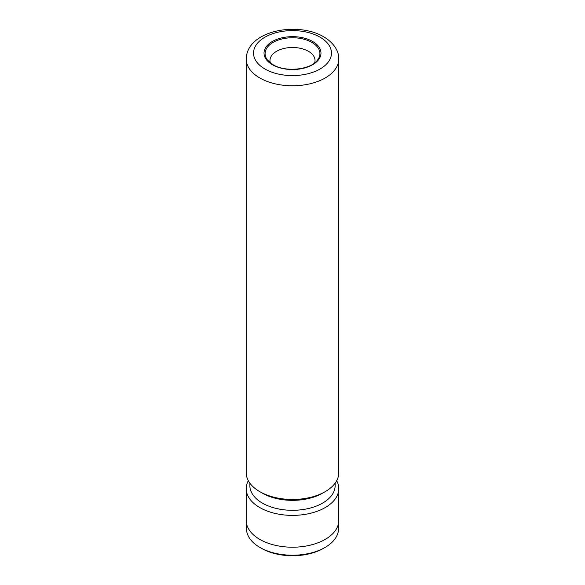 <?xml version="1.0" encoding="UTF-8"?>
<svg xmlns="http://www.w3.org/2000/svg" width="585" height="585" viewBox="0 0 585 585"><rect width="100%" height="100%" fill="white"/><g stroke="black" fill="none" stroke-linecap="round" stroke-linejoin="round"><path stroke-width="0.88" d="M338.539 523.231L338.539 528.643A46.039 26.581 180 0 1 325.055 547.443L323.505 548.335A43.846 25.316 180 0 1 261.495 548.335L259.945 547.443A46.039 26.581 180 0 1 246.46 528.643L246.46 523.231M325.055 547.443A46.039 26.581 180 0 1 259.945 547.443L261.495 548.335M314.642 62.902A22.53 13.009 0 0 0 315.03 60.496A22.53 13.009 0 0 0 308.434 51.297A22.53 13.009 0 0 0 283.879 48.482A22.53 13.009 0 0 0 269.97 60.496A22.53 13.009 0 0 0 270.358 62.902M338.781 59.063L338.781 472.753A46.281 26.72 180 0 1 325.223 491.649A46.281 26.72 180 0 1 259.777 491.649L259.777 491.649A46.281 26.72 180 0 1 246.219 472.753L246.219 59.063A46.281 26.72 180 0 0 259.777 77.951A46.281 26.72 180 0 0 310.211 83.75A46.281 26.72 180 0 0 338.781 59.063C339.073 52.219 334.774 43.319 323.71 36.818C297.626 21.206 246.673 30.478 246.219 59.063M325.223 491.649L322.642 493.14A42.632 24.614 180 0 1 262.358 493.14L259.777 491.649L262.358 493.14M335.132 483.166L335.132 485.682A42.632 24.614 180 0 1 308.814 508.423A42.632 24.614 180 0 1 262.358 503.085A42.632 24.614 180 0 1 249.868 485.682L249.868 483.166M336.682 480.709A46.281 26.72 180 0 1 338.781 488.665A46.281 26.72 180 0 1 310.211 513.352A46.281 26.72 180 0 1 259.777 507.561A46.281 26.72 180 0 1 246.219 488.665A46.281 26.72 180 0 1 248.318 480.709M338.781 488.665L338.781 520.489A46.281 26.72 180 0 1 310.211 545.176A46.281 26.72 180 0 1 259.777 539.385A46.281 26.72 180 0 1 246.219 520.489L246.219 488.665M312.631 41.469A28.475 16.438 180 0 1 312.631 64.716A28.475 16.438 180 0 1 272.369 64.716A28.475 16.438 180 0 1 272.369 41.469A28.475 16.438 180 0 1 312.631 41.469M267.469 60.05L272.976 64.657C285.443 72.577 311.008 69.732 317.531 60.05A27.415 15.832 0 0 0 311.885 42.398A27.415 15.832 0 0 0 276.954 40.555A27.415 15.832 0 0 0 267.469 60.05A27.415 15.832 0 0 0 272.8 64.599M264.939 69.001A38.976 22.501 0 0 0 320.061 69.001A38.976 22.501 0 0 0 320.061 37.184A38.976 22.501 0 0 0 264.939 37.184A38.976 22.501 0 0 0 264.939 69.001"/></g></svg>
